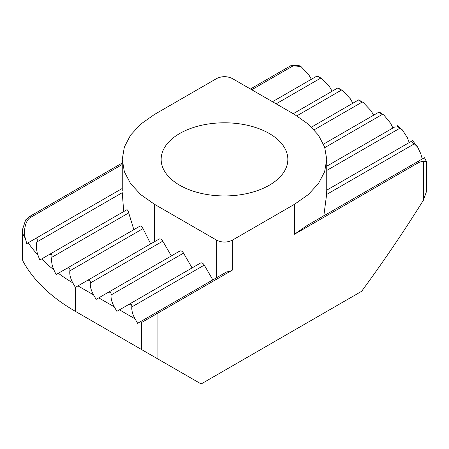 <?xml version="1.0" encoding="UTF-8"?>
<svg xmlns="http://www.w3.org/2000/svg" width="449" height="449" viewBox="0 0 449 449"><rect width="100%" height="100%" fill="white"/><g stroke="black" fill="none" stroke-linecap="round" stroke-linejoin="round"><path stroke-width="0.67" d="M269.288 133.51A63.348 36.571 0 0 0 200.254 125.58A63.348 36.571 0 0 0 161.152 159.367A63.348 36.571 0 0 0 179.701 185.229A63.348 36.571 0 0 0 248.735 193.154A63.348 36.571 0 0 0 287.843 159.367A63.348 36.571 0 0 0 269.288 133.51M426.539 191.341L423.317 200.394C403.769 231.633 383.205 261.941 361.613 291.322L201.158 383.957L157.066 358.504L157.066 313.587L232.273 270.163A11.001 6.353 180 0 1 226.678 271.898L137.619 323.319L135.026 318.829C132.562 314.289 131.501 310.326 131.843 306.931C131.933 304.242 130.71 303.535 128.173 304.815L116.869 311.342L114.276 306.847C111.812 302.312 110.751 298.344 111.094 294.954L183.54 253.129C182.316 251.266 181.093 250.559 179.869 251.013L96.125 299.365L93.532 294.87C91.068 290.335 90.008 286.367 90.35 282.977L162.791 241.152C161.567 239.289 160.349 238.582 159.126 239.031L75.376 287.382L72.805 282.881C70.431 278.47 69.443 274.462 69.853 270.854L143.046 228.597C141.974 226.65 140.98 225.808 140.06 226.083L56.08 274.569L53.874 269.855C51.944 265.623 51.259 261.441 51.815 257.311L128.728 212.905C128.06 210.733 127.454 209.672 126.91 209.722L39.776 260.027L37.957 255.088C36.728 252.77 35.825 244.346 36.925 241.949L122.268 192.677L123.7 211.574M232.273 270.163L232.273 240.221L294.516 204.284L294.516 234.232L418.878 162.431L423.317 161.017L423.317 200.394M126.865 341.066L157.066 358.504M155.769 312.835L157.066 313.587L141.508 322.567L141.508 349.518M426.539 191.684L426.539 161.792L423.317 161.017M294.516 234.232L307.363 225.314L423.878 158.048M232.273 240.221C227.087 242.679 221.901 242.679 216.715 240.221L154.473 204.284L140.795 194.658L130.625 183.675L124.367 171.759L122.251 159.367L124.367 146.975L130.625 135.059L140.795 124.081L154.473 114.45L216.715 78.513C221.901 76.061 227.087 76.061 232.273 78.513L294.516 114.45L308.194 124.081L318.369 135.059L324.621 146.975L326.743 159.367L324.621 171.759L318.369 183.675L308.194 194.658L294.516 204.284M225.623 272.509L226.678 271.898M127.247 341.285L75.376 311.342A210.884 121.752 180 0 1 22.938 261.054L22.456 259.567L22.45 229.669L25.672 219.903L30.111 216.194L122.251 163.004M251.726 89.744L293.219 65.79L291.923 65.043L250.43 88.997M323.83 215.812L326.614 194.479L414.343 143.832L417.604 147.048L420.814 153.827L422.245 158.991L418.569 161.112M324.829 147.598L382.548 114.276L383.946 115.118L390.658 123.323L392.909 128.016M326.743 170.452L400.048 128.128L402.332 129.868L407.35 137.647L409.219 142.558M128.728 212.905L133.841 229.675M143.046 228.597L150.684 243.908L154.473 241.719L154.473 204.284M162.791 241.152L171.333 255.941M183.54 253.129L192.077 267.918M212.826 279.895L204.284 265.106C203.066 263.243 201.842 262.536 200.619 262.991L128.173 304.815M417.609 147.042L412.569 140.627L326.743 190.174L326.614 194.479M107.429 292.838C110.084 291.508 111.307 292.215 111.094 294.954M86.679 280.861C89.34 279.531 90.558 280.238 90.35 282.977M36.925 241.949C37.828 239.16 37.071 238.189 34.646 239.031L122.251 188.457L26.749 243.594L25.374 238.397C22.95 231.532 25.733 219.527 30.622 217.4L122.251 164.497M25.374 238.397A210.884 121.752 180 0 1 22.938 234.103L22.45 229.669M291.923 65.043L299.702 65.812L300.998 66.559L308.777 74.775L311.37 79.265M276.141 103.842L320.816 78.047L321.748 78.541L329.527 86.752L332.12 91.242M296.851 115.842L341.566 90.025L342.492 90.518L350.276 98.729L352.869 103.219M314.12 129.828L362.309 102.002L363.241 102.495L371.02 110.707L373.613 115.202M414.343 143.832C411.924 142.311 411.166 141.34 412.064 140.913M395.114 126.741L326.743 166.214M402.332 129.868L397.18 125.552C396.63 125.967 397.584 126.826 400.048 128.128M376.363 113.614L378.26 112.519M383.946 115.118L379.209 111.969L323.521 144.123M382.548 114.276C379.938 113.086 378.799 112.334 379.141 112.009M126.91 209.722L48.947 254.735C51.405 253.696 52.365 254.555 51.815 257.311M140.06 226.083L66.446 268.586C69.056 267.351 70.19 268.109 69.853 270.854M293.219 65.79L300.998 66.559M314.12 77.677L316.489 76.313M321.748 78.541L317.19 75.909L272.476 101.727L317.151 75.932C316.938 76.246 318.161 76.953 320.816 78.047M334.87 89.654L337.233 88.29M342.492 90.518L337.934 87.886L293.219 113.704L337.895 87.909C337.687 88.223 338.905 88.93 341.566 90.025M355.619 101.631L357.982 100.267M363.241 102.495L358.684 99.863L311.494 127.106L358.644 99.886C358.431 100.206 359.655 100.907 362.309 102.002M66.065 268.805L62.568 270.82M418.367 161.23L418.878 162.431M216.715 240.221L216.715 277.65M140.211 321.821L141.508 322.567M119.462 309.844L135.026 318.829M98.718 297.867L114.276 306.847M77.969 285.89L93.532 294.87M75.376 311.342L75.376 287.382M131.843 306.931L204.284 265.106M22.938 234.103L22.938 261.054M72.805 282.881A210.884 121.752 180 0 1 58.331 273.267M53.874 269.855A210.884 121.752 180 0 1 41.639 258.95M37.957 255.088A210.884 121.752 180 0 1 28.18 242.763M30.622 217.4L30.111 216.194M424.451 157.717L426.505 161.629M122.251 159.367L122.251 190.679M326.743 159.367L326.743 190.679"/></g></svg>
